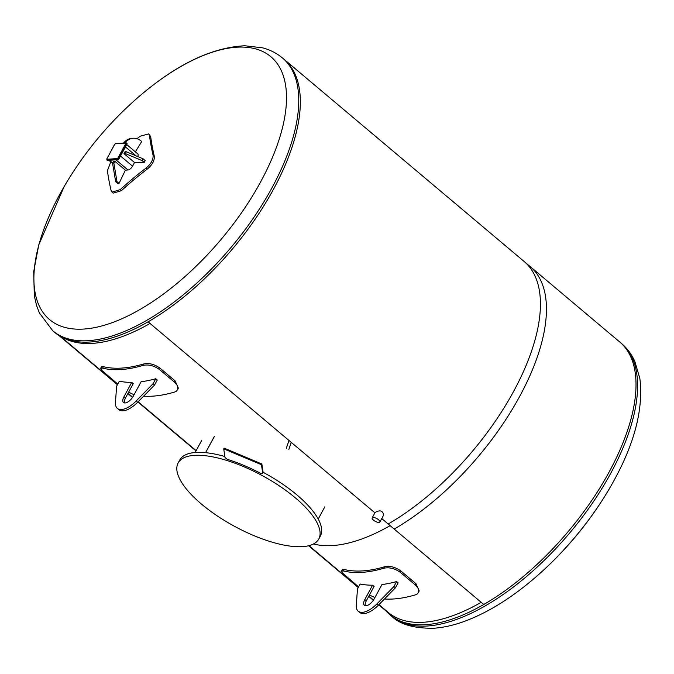 <?xml version="1.0" encoding="UTF-8"?>
<svg xmlns="http://www.w3.org/2000/svg" width="674" height="674" viewBox="0 0 674 674"><rect width="100%" height="100%" fill="white"/><g stroke="black" fill="none" stroke-linecap="round" stroke-linejoin="round"><path stroke-width="1.01" d="M62.96 337.632A177.658 82.312 -49.9 0 0 150.041 323.453A177.658 82.312 -49.9 0 1 62.96 337.632M378.957 604.612L388.232 612.422A177.658 82.312 130.1 0 0 481.202 602.329A177.658 82.312 130.1 0 1 388.232 612.422L390.861 614.637M291.278 442.397A177.658 82.312 -49.9 0 0 288.843 449.44M313.494 543.977A177.658 82.312 -49.9 0 0 390.136 525.636A177.658 82.312 130.1 0 1 313.494 543.977M119.071 183.395L117.765 183.48L115.675 181.719L112.55 163.184L113.535 161.364L114.841 161.28L113.855 163.1L116.981 181.635L119.071 183.395L125.381 170.151L114.841 161.28M115.675 181.719L116.981 181.635M112.55 163.184L113.855 163.1M123.991 153.638L134.522 162.51L144.228 162.392L142.138 160.631L125.288 153.554L123.991 153.638L124.976 151.819L126.274 151.734L143.124 158.811L145.213 160.572L144.228 162.392M142.138 160.631L143.124 158.811M125.288 153.554L126.274 151.734M136.99 138.701A357.919 296.282 -10.4 0 1 140.259 136.182L148.651 133.907L149.468 135.558A357.919 113.232 50.1 0 0 153.065 155.172C153.47 159.46 151.153 163.757 146.098 168.045A357.919 296.282 169.6 0 0 120.225 189.647L112.061 192.107L111.016 190.27A357.919 113.232 -129.9 0 1 107.427 170.665L110.763 161.903M112.061 192.107L113.274 193.126L121.438 190.666A356.142 294.808 -10.4 0 1 147.311 169.064C152.358 164.776 154.683 160.479 154.27 156.183A356.142 112.668 -129.9 0 1 150.681 136.578L148.651 133.907M123.662 143.023A15.561 12.587 -93.9 0 1 131.893 138.33L133.199 138.246A15.561 12.587 86.1 0 0 124.968 142.93M135.398 151.861L141.717 141.515A15.561 12.587 86.1 0 0 133.199 138.246M126.712 144.548L137.74 153.832A4.44 2.056 130.1 0 1 137.732 156.545M136.03 155.829L125.44 146.907L120.511 156.014L132.559 166.158A4.44 2.056 130.1 0 1 127.984 169.974L125.381 170.151M134.522 162.51L132.559 166.158M127.984 169.974L115.936 159.831L109.432 160.277A4.44 2.056 130.1 0 1 108.539 160.033M107.158 160.134A1.112 0.514 -49.9 0 0 107.25 160.345A1.112 0.514 -49.9 0 0 107.478 160.404L117.891 159.704A1.112 0.514 -49.9 0 0 119.037 158.744L126.914 144.177A1.112 0.514 -49.9 0 0 126.982 143.368A1.112 0.514 -49.9 0 0 126.754 143.309M64.224 186.454L38.78 244.788L33.7 271.614L34.307 295.776L36.565 305.533L39.404 312.989L52.799 330.824L54.375 332.156A178.324 82.624 -49.9 0 0 273.812 188.678A178.324 82.624 -49.9 0 0 284.099 59.354A178.324 82.624 130.1 0 1 276.323 183.935A178.324 82.624 130.1 0 1 148.078 321.81L374.896 512.813M381.745 518.576L394.197 529.065A178.324 82.624 -49.9 0 0 522.443 391.181A178.324 82.624 -49.9 0 0 530.219 266.609L282.524 58.023A178.324 82.624 -49.9 0 1 272.229 187.347A178.324 82.624 -49.9 0 1 88.589 340.665A178.324 82.624 -49.9 0 1 52.799 330.824M196.008 450.923L137.909 401.999M132.508 397.458L127.875 393.549M117.402 384.736L58.722 335.323M214.366 436.482L205.612 452.667M214.298 436.491L205.553 452.667M318.777 539.023A79.945 28.906 28.4 0 1 201.577 504.169A79.945 28.906 28.4 0 1 178.13 462.979A79.945 28.906 28.4 0 1 262.203 475.574A79.945 28.906 28.4 0 1 318.777 539.023L320.352 536.108A79.945 28.906 -151.6 0 0 263.079 472.28M224.872 456.5A79.945 28.906 -151.6 0 0 179.705 460.064L178.13 462.979M261.841 463.965L224.122 448.117L223.726 448.85L261.445 464.698L261.841 463.965L263.13 472.592L262.734 473.325L260.872 473.451A79.945 28.906 -151.6 0 0 227.172 459.289L225.015 457.478L223.726 448.85M261.445 464.698L262.734 473.325M135.508 99.626A357.304 357.304 0 0 0 68.773 178.88L68.773 178.88A171.803 79.599 -49.9 0 0 84.014 329.038A171.803 79.599 -49.9 0 0 283.316 124.201A171.803 79.599 -49.9 0 0 135.516 99.626A171.803 79.599 -49.9 0 0 135.508 99.626C174.364 65.403 210.81 47.45 244.839 45.765L262.675 47.854C270.139 49.825 276.761 53.212 282.524 58.023M609.936 487.732A171.803 79.599 130.1 0 1 605.387 495.306C632.498 451.192 643.982 412.227 639.853 378.409L634.756 361.188C631.546 354.162 627.081 348.222 621.361 343.361L524.195 261.537A178.324 82.624 130.1 0 1 516.419 386.118A178.324 82.624 130.1 0 1 388.173 523.993L483.764 604.485A178.324 82.624 -49.9 0 0 612 466.61A178.324 82.624 -49.9 0 0 619.785 342.03A178.324 82.624 130.1 0 1 568.123 531.651A178.324 82.624 130.1 0 1 390.061 614.831A178.324 82.624 130.1 0 1 386.194 611.082L378.754 604.822M538.644 574.56A357.304 357.304 0 0 0 605.387 495.306L605.387 495.306A171.803 79.599 130.1 0 1 538.644 574.56L538.644 574.56C513.192 597.054 488.06 612.801 463.24 621.79C453.012 625.421 443.214 627.57 433.837 628.235C414.005 628.488 399.935 624.461 391.636 616.162A178.324 82.624 130.1 0 0 427.426 626.003A178.324 82.624 130.1 0 0 592.269 503.352A178.324 82.624 130.1 0 0 621.361 343.361M378.99 522.46A4.389 1.584 -151.6 0 0 379.875 522.038A4.389 1.584 -151.6 0 0 376.774 518.559A4.389 1.584 -151.6 0 0 372.158 517.868A4.389 1.584 -151.6 0 0 374.297 520.766A4.389 1.584 -151.6 0 0 378.99 522.46M379.875 522.038L383.666 515.029C382.756 510.563 379.892 509.721 375.064 512.493L372.158 517.868M373.354 600.273L368.72 596.372M358.248 587.551L308.616 545.755M289.02 440.493A177.658 82.312 -49.9 0 0 286.324 448.345M372.579 585.192A179.427 83.138 130.1 0 1 360.16 584.029L357.473 588.983L356.293 605.244A21.096 9.773 -49.9 0 0 358.18 611.175L359.689 612.439A21.096 9.773 130.1 0 0 378.468 605.109L395.444 587.787L398.123 582.833L396.615 581.561A179.427 83.138 130.1 0 1 381.947 584.56L374.188 598.908A7.995 3.707 130.1 0 1 364.356 605.345A7.995 3.707 130.1 0 1 364.811 599.54L372.579 585.192L374.078 586.456L366.319 600.812A7.995 3.707 -49.9 0 0 365.291 605.758M395.444 587.787L393.936 586.523L396.615 581.561M358.18 611.175A21.096 9.773 -49.9 0 0 376.968 603.845L393.936 586.523M358.61 586.886L342.796 573.304L341.541 571.021L343.361 570.962A179.427 83.138 -49.9 0 0 383.877 568.224C389.37 567.045 394.888 568.452 400.44 572.428L415.496 585.108L418.251 588.436L418.664 592.227L417.105 594.106L415.487 594.839A179.427 83.138 130.1 0 1 384.458 599.001M418.664 592.227L419.177 590.854L415.984 583.718L400.929 571.038C395.385 567.061 389.892 565.646 384.45 566.8A177.658 82.312 130.1 0 1 344.338 569.522L342.544 569.581L341.541 571.021M374.913 597.568L369.462 594.999M131.725 382.377A179.427 83.138 130.1 0 1 119.306 381.214L116.627 386.168L115.448 402.429A21.096 9.773 -49.9 0 0 117.335 408.36L118.835 409.623A21.096 9.773 130.1 0 0 137.622 402.294L154.599 384.972L157.278 380.01L155.77 378.746A179.427 83.138 130.1 0 1 141.102 381.737L133.342 396.093A7.995 3.707 130.1 0 1 123.51 402.521A7.995 3.707 130.1 0 1 123.965 396.725L131.725 382.377L133.233 383.641L125.474 397.997A7.995 3.707 -49.9 0 0 124.446 402.934M154.599 384.972L153.091 383.7L155.77 378.746M117.335 408.36A21.096 9.773 -49.9 0 0 136.123 401.03L153.091 383.7M117.765 384.07L101.943 370.489L100.687 368.206L102.515 368.147A179.427 83.138 -49.9 0 0 143.031 365.401C148.516 364.23 154.043 365.628 159.595 369.613L174.65 382.284L177.405 385.612L177.818 389.404L176.259 391.291L174.642 392.024A179.427 83.138 130.1 0 1 143.613 396.186M177.818 389.404L178.332 388.03L175.139 380.894L160.083 368.223C154.54 364.238 149.047 362.831 143.604 363.985A177.658 82.312 130.1 0 1 103.484 366.698L101.698 366.766L100.687 368.206M134.067 394.753L128.616 392.175M154.27 156.183L153.065 155.172M150.681 136.578L149.468 135.558M147.311 169.064L146.098 168.045M121.438 190.666L120.225 189.647M112.659 162.99L109.432 160.277M107.25 160.345L106.829 159.991A1.112 0.514 -49.9 0 0 107.056 160.05L117.891 159.704M106.829 159.991L106.922 159.283A0.556 0.447 86.1 0 0 107.056 160.05L107.478 160.404M106.922 159.283L117.343 158.575A0.556 0.447 86.1 0 0 117.47 159.35A1.112 0.514 -49.9 0 0 118.616 158.39L119.037 158.744M117.343 158.575L118.616 158.39L126.493 143.823L126.914 144.177M117.916 158.095L125.794 143.528L126.493 143.823A1.112 0.514 -49.9 0 0 126.56 143.014A1.112 0.514 -49.9 0 0 126.333 142.955A0.556 0.447 -93.9 0 0 126.055 142.854L115.633 143.562A0.556 0.447 -93.9 0 0 115.296 143.798L125.709 143.099A0.556 0.447 -93.9 0 1 126.055 142.854L126.982 143.368M125.794 143.528L125.709 143.099M115.296 143.798L114.631 144.455M115.633 143.562L114.614 144.329L106.77 159.047M106.846 158.845L114.723 144.278M366.319 600.812L364.811 599.54M378.468 605.109L376.968 603.845M384.45 566.8L383.877 568.224M343.361 570.962L344.338 569.522M400.44 572.428L400.929 571.038M415.984 583.718L415.496 585.108M125.474 397.997L123.965 396.725M137.622 402.294L136.123 401.03M143.604 363.985L143.031 365.401M102.515 368.147L103.484 366.698M159.595 369.613L160.083 368.223M175.139 380.894L174.65 382.284M308.962 545.67L358.391 587.29M368.863 596.111L373.522 600.029M196.151 450.67L138.111 401.797M132.668 397.213L128.018 393.296M117.546 384.475L60.264 336.242M112.6 163.445L108.876 160.311M201.737 440.324L195.157 452.507M324.801 506.865L318.221 519.047M390.061 614.831L391.636 616.162"/></g></svg>
